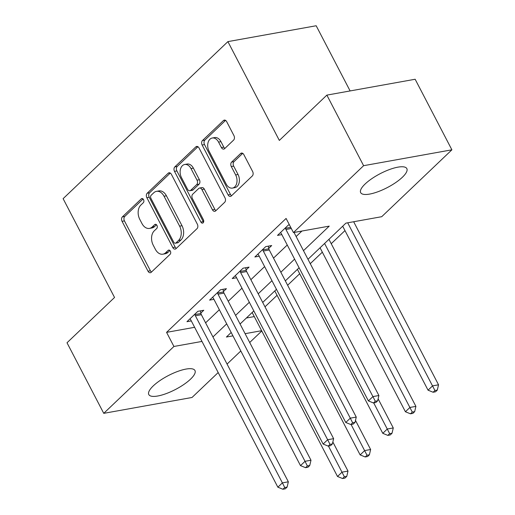 <?xml version="1.0" encoding="UTF-8"?>
<svg xmlns="http://www.w3.org/2000/svg" width="515" height="515" viewBox="0 0 515 515"><rect width="100%" height="100%" fill="white"/><g stroke="black" fill="none" stroke-linecap="round" stroke-linejoin="round"><path stroke-width="0.77" d="M143.531 199.614A2.292 1.577 -100.2 0 0 141.883 198.545A2.292 1.577 -100.2 0 0 141.277 198.861L122.39 216.86A3.277 2.253 -100.2 0 0 122.055 221.321L148.017 271.199A3.277 2.253 -100.2 0 0 150.38 272.731A3.277 2.253 -100.2 0 0 151.243 272.274L170.124 254.281A2.292 1.577 -100.2 0 0 170.362 251.153A2.292 1.577 -100.2 0 0 168.714 250.084A2.292 1.577 -100.2 0 0 168.109 250.399L165.663 252.73A10.48 7.204 -100.2 0 1 162.901 254.178A10.48 7.204 -100.2 0 1 155.356 249.279L153.193 245.127A10.48 7.204 -100.2 0 1 154.268 230.836L156.715 228.512A2.292 1.577 -100.2 0 0 156.946 225.383A2.292 1.577 -100.2 0 0 155.298 224.315A2.292 1.577 -100.2 0 0 154.693 224.63L152.247 226.961A10.48 7.204 -100.2 0 1 149.485 228.409A10.48 7.204 -100.2 0 1 141.947 223.51L139.777 219.358A10.48 7.204 -100.2 0 1 140.853 205.067L143.299 202.743A2.292 1.577 -100.2 0 0 143.531 199.614M402.363 177.276A26.02 7.809 -27.5 0 1 378.042 191.702A26.02 7.809 -27.5 0 1 360.674 192.642A26.02 7.809 -27.5 0 1 365.148 183.971A26.02 7.809 -27.5 0 1 389.469 169.544A26.02 7.809 -27.5 0 1 406.837 168.605A26.02 7.809 -27.5 0 1 402.363 177.276M190.492 379.201A26.02 7.809 -27.5 0 1 166.165 393.621A26.02 7.809 -27.5 0 1 148.796 394.561A26.02 7.809 -27.5 0 1 153.27 385.89A26.02 7.809 -27.5 0 1 177.598 371.463A26.02 7.809 -27.5 0 1 194.966 370.53A26.02 7.809 -27.5 0 1 190.492 379.201M233.61 140.093A3.277 2.253 -100.2 0 0 233.945 135.625L226.664 121.63A3.277 2.253 -100.2 0 0 224.308 120.104A3.277 2.253 -100.2 0 0 223.446 120.555L202.466 140.543A3.277 2.253 -100.2 0 0 202.131 145.011L228.1 194.882A3.277 2.253 -100.2 0 0 230.456 196.415A3.277 2.253 -100.2 0 0 231.319 195.964L252.292 175.976A3.277 2.253 -100.2 0 0 252.627 171.508L243.827 154.603A3.277 2.253 -100.2 0 0 241.471 153.077A3.277 2.253 -100.2 0 0 240.608 153.528L231.634 162.083A3.277 2.253 -100.2 0 0 231.299 166.551L235.658 174.933A8.761 6.019 -100.2 0 1 232.452 188.084A8.761 6.019 -100.2 0 1 226.149 183.99L209.058 151.159A8.761 6.019 -100.2 0 1 212.264 138.007A8.761 6.019 -100.2 0 1 218.566 142.095L221.418 147.567A3.277 2.253 -100.2 0 0 223.774 149.099A3.277 2.253 -100.2 0 0 224.637 148.642L233.61 140.093M218.18 372.551L192.024 397.477L103.747 413.345L67.008 342.771L114.542 297.47L63.113 198.668L227.9 41.618L279.336 140.421L326.87 95.114L363.609 165.688L451.887 149.82L381.718 216.699L345.926 223.13L307.983 259.296M103.747 413.345L173.922 346.466L201.977 341.426M303.49 250.663L329.227 226.13L293.441 232.568L286.089 218.45L166.57 332.355L173.922 346.466M293.441 232.568L363.609 165.688M171.379 174.315A3.277 2.253 -100.2 0 0 169.023 172.789A3.277 2.253 -100.2 0 0 168.16 173.24L147.187 193.228A3.277 2.253 -100.2 0 0 146.852 197.696L172.815 247.567A3.277 2.253 -100.2 0 0 175.171 249.099A3.277 2.253 -100.2 0 0 176.033 248.648L197.013 228.654A3.277 2.253 -100.2 0 0 197.348 224.192L171.379 174.315M174.83 166.886L195.803 146.897A3.277 2.253 -100.2 0 1 196.666 146.447A3.277 2.253 -100.2 0 1 199.022 147.972L224.984 197.85A3.277 2.253 -100.2 0 1 224.649 202.318L215.676 210.867A3.277 2.253 -100.2 0 1 214.813 211.324A3.277 2.253 -100.2 0 1 212.457 209.792L201.925 189.565A3.277 2.253 -100.2 0 0 199.569 188.033A3.277 2.253 -100.2 0 0 198.706 188.49L192.752 194.161A3.277 2.253 -100.2 0 0 192.417 198.629L203.38 219.686A2.292 1.577 -100.2 0 1 202.537 223.13A2.292 1.577 -100.2 0 1 200.889 222.055L174.495 171.353A3.277 2.253 -100.2 0 1 174.83 166.886L177.212 166.454L197.921 146.724M166.57 332.355L194.625 327.308M205.594 322.841L219.345 309.734M228.229 301.262L241.979 288.162M250.869 279.69L264.62 266.59M273.504 258.118L287.254 245.018M296.138 236.546L301.919 231.042M200.844 313.069L203.792 310.262L197.824 311.33L186.958 321.688L191.297 320.909M223.478 291.496L226.426 288.69L220.459 289.758L209.599 300.116L213.931 299.337M246.119 269.924L249.06 267.118L243.099 268.186L232.233 278.544L236.565 277.765M268.753 248.352L271.695 245.546L265.734 246.614L254.867 256.972L259.206 256.193M281.84 234.615L277.501 235.4L288.368 225.042L289.424 224.855M264.993 306.824L277.064 295.314M287.628 285.252L299.704 273.742M310.262 263.68L322.339 252.17M331.222 243.698L344.973 230.598M353.863 222.126L354.41 221.605M246.37 318.013L254.275 316.59M350.116 90.936L316.178 25.75L227.9 41.618M326.87 95.114L415.148 79.252L451.887 149.82M261.774 331.003L249.704 342.507M240.814 350.979L227.064 364.086M231.184 332.484L226.407 337.035L232.947 335.857M245.101 333.675L261.62 330.707M299.093 267.761L285.342 280.868M276.458 289.333L262.708 302.44M253.824 310.912L240.074 324.012M212.946 336.952L226.69 323.851M235.58 315.38L249.331 302.279M258.215 293.808L271.965 280.707M280.849 272.235L294.599 259.129M149.485 228.409L151.874 227.978A10.48 7.204 -100.2 0 0 154.635 226.529L152.247 226.961M156.496 224.759L154.635 226.529M162.901 254.178L165.289 253.747A10.48 7.204 -100.2 0 0 168.051 252.299L165.663 252.73M169.905 250.528L168.051 252.299M143.08 198.99L124.778 216.429A3.277 2.253 -100.2 0 0 124.443 220.896L150.406 270.774A3.277 2.253 -100.2 0 0 151.507 272.023M170.285 173.059L149.575 192.797A3.277 2.253 -100.2 0 0 149.241 197.264L175.203 247.142A3.277 2.253 -100.2 0 0 176.304 248.391M151.165 195.243A2.292 1.577 -100.2 0 0 150.927 198.372L173.716 242.147A2.292 1.577 -100.2 0 0 175.37 243.222A2.292 1.577 -100.2 0 0 175.969 242.9L178.551 240.447A10.48 7.204 -100.2 0 0 179.619 226.156L164.047 196.234A10.48 7.204 -100.2 0 0 156.502 191.342A10.48 7.204 -100.2 0 0 153.74 192.79L151.165 195.243M175.37 243.222L177.752 242.79A2.292 1.577 -100.2 0 0 178.357 242.475L175.969 242.9M156.502 191.342L158.89 190.911A10.48 7.204 -100.2 0 1 166.429 195.803L182.007 225.731A10.48 7.204 -100.2 0 1 180.932 240.016L178.357 242.475M199.569 188.033L201.957 187.608A3.277 2.253 -100.2 0 1 204.313 189.134L214.839 209.36A3.277 2.253 -100.2 0 0 215.94 210.616M177.212 166.454A3.277 2.253 -100.2 0 0 176.877 170.922L203.277 221.63A2.292 1.577 -100.2 0 0 203.586 222.1M191.001 168.572A8.761 6.019 -100.2 0 0 184.692 164.485A8.761 6.019 -100.2 0 0 181.486 177.636L187.511 189.205A3.277 2.253 -100.2 0 0 189.868 190.737A3.277 2.253 -100.2 0 0 190.73 190.286L196.685 184.608A3.277 2.253 -100.2 0 0 197.02 180.147L191.001 168.572L193.382 168.148A8.761 6.019 -100.2 0 0 187.08 164.053L184.692 164.485M189.868 190.737L192.256 190.305A3.277 2.253 -100.2 0 0 193.119 189.855L190.73 190.286M193.382 168.148L199.408 179.716A3.277 2.253 -100.2 0 1 199.073 184.177L193.119 189.855M212.264 138.007L214.646 137.576A8.761 6.019 -100.2 0 1 220.954 141.664L223.8 147.142A3.277 2.253 -100.2 0 0 224.901 148.391M232.452 188.084L234.84 187.653A8.761 6.019 -100.2 0 0 238.046 174.501L235.658 174.933M242.726 153.354L234.016 161.652A3.277 2.253 -100.2 0 0 233.681 166.12L238.046 174.501M225.564 120.381L204.854 140.119A3.277 2.253 -100.2 0 0 204.519 144.58L230.482 194.458A3.277 2.253 -100.2 0 0 231.583 195.706M252.15 312.502L337.505 476.478L342.031 472.158L347.998 471.09L332.844 441.986M344.374 476.806L342.565 478.532L344.947 478.1L346.762 476.375L344.374 476.806L328.448 446.061M342.565 478.532L337.505 476.478M347.998 471.09L346.762 476.375M194.876 314.137L194.973 314.588A3.335 2.292 -100.2 0 0 195.391 315.766L282.387 482.883L277.862 487.196L190.865 320.079A3.335 2.292 -100.2 0 0 190.183 319.152L189.906 318.882M200.38 310.873L200.94 313.513A3.335 2.292 -100.2 0 0 201.352 314.691L288.349 481.808L282.387 482.883L284.731 487.525L282.915 489.25L285.304 488.819L287.113 487.093L284.731 487.525M287.113 487.093L288.349 481.808M277.862 487.196L282.915 489.25M274.785 290.93L360.14 454.906L364.672 450.586L370.633 449.518L355.485 420.414M367.008 455.234L365.199 456.96L367.588 456.528L369.397 454.803L367.008 455.234L351.082 424.489M365.199 456.96L360.14 454.906M370.633 449.518L369.397 454.803M297.419 269.358L382.78 433.327L387.306 429.014L393.273 427.946L378.119 398.835M389.649 433.656L387.834 435.387L390.222 434.956L392.031 433.231L389.649 433.656L373.716 402.91M387.834 435.387L382.78 433.327M393.273 427.946L392.031 433.231M320.053 247.786L405.414 411.755L409.94 407.442L415.908 406.374L328.943 239.314M412.283 412.084L410.474 413.809L412.856 413.384L414.672 411.659L412.283 412.084L324.585 243.473M410.474 413.809L405.414 411.755M415.908 406.374L414.672 411.659M217.517 292.565L217.607 293.016A3.335 2.292 -100.2 0 0 218.025 294.194L305.022 461.311L300.496 465.624L213.5 298.507A3.335 2.292 -100.2 0 0 212.817 297.58L212.541 297.31M223.014 289.301L223.574 291.941A3.335 2.292 -100.2 0 0 223.993 293.119L310.989 460.236L305.022 461.311L307.365 465.953L305.556 467.678L307.938 467.247L309.747 465.521L307.365 465.953M309.747 465.521L310.989 460.236M300.496 465.624L305.556 467.678M240.151 270.993L240.248 271.437A3.335 2.292 -100.2 0 0 240.66 272.622L327.656 439.739L323.13 444.052L236.134 276.935A3.335 2.292 -100.2 0 0 235.458 276.001L235.175 275.737M245.655 267.729L246.209 270.369A3.335 2.292 -100.2 0 0 246.627 271.547L333.623 438.664L327.656 439.739L329.999 444.381L328.19 446.106L330.572 445.675L332.387 443.949L329.999 444.381M332.387 443.949L333.623 438.664M323.13 444.052L328.19 446.106M262.785 249.421L262.882 249.865A3.335 2.292 -100.2 0 0 263.3 251.043L350.297 418.161L345.765 422.48L258.775 255.363A3.335 2.292 -100.2 0 0 258.092 254.429L257.815 254.159M268.289 246.157L268.843 248.797A3.335 2.292 -100.2 0 0 269.261 249.975L356.258 417.092L350.297 418.161L352.633 422.809L350.824 424.534L353.213 424.103L355.022 422.377L352.633 422.809M355.022 422.377L356.258 417.092M345.765 422.48L350.824 424.534M342.694 226.214L428.049 390.183L432.581 385.87L438.542 384.802L353.657 221.74M434.918 390.512L433.109 392.237L435.497 391.812L437.306 390.087L434.918 390.512L347.696 222.815M433.109 392.237L428.049 390.183M438.542 384.802L437.306 390.087M285.426 227.849L285.516 228.293A3.335 2.292 -100.2 0 0 285.934 229.471L372.931 396.589L368.405 400.908L281.409 233.791A3.335 2.292 -100.2 0 0 280.726 232.857L280.45 232.587M294.014 232.458L378.898 395.52L372.931 396.589L375.274 401.237L373.459 402.962L375.847 402.53L377.656 400.805L375.274 401.237M377.656 400.805L378.898 395.52M368.405 400.908L373.459 402.962M142.558 198.629L141.277 198.861M169.39 250.168L168.109 250.399M155.974 224.398L154.693 224.63M150.406 270.774L148.017 271.199M124.443 220.896L122.055 221.321M124.778 216.429L122.39 216.86M175.203 247.142L172.815 247.567M149.241 197.264L146.852 197.696M149.575 192.797L147.187 193.228M169.995 172.911L168.16 173.24M180.932 240.016L178.551 240.447M182.007 225.731L179.619 226.156M166.429 195.803L164.047 196.234M197.631 146.569L195.803 146.897M214.839 209.36L212.457 209.792M204.313 189.134L201.925 189.565M203.277 221.63L200.889 222.055M176.877 170.922L174.495 171.353M199.073 184.177L196.685 184.608M199.408 179.716L197.02 180.147M223.8 147.142L221.418 147.567M220.954 141.664L218.566 142.095M233.681 166.12L231.299 166.551M234.016 161.652L231.634 162.083M242.436 153.2L240.608 153.528M230.482 194.458L228.1 194.882M204.519 144.58L202.131 145.011M204.854 140.119L202.466 140.543M225.274 120.227L223.446 120.555M194.973 314.588L200.94 313.513M195.391 315.766L201.352 314.691M217.607 293.016L223.574 291.941M218.025 294.194L223.993 293.119M240.248 271.437L246.209 270.369M240.66 272.622L246.627 271.547M262.882 249.865L268.843 248.797M263.3 251.043L269.261 249.975M285.516 228.293L290.73 227.36M285.934 229.471L291.323 228.506"/></g></svg>
